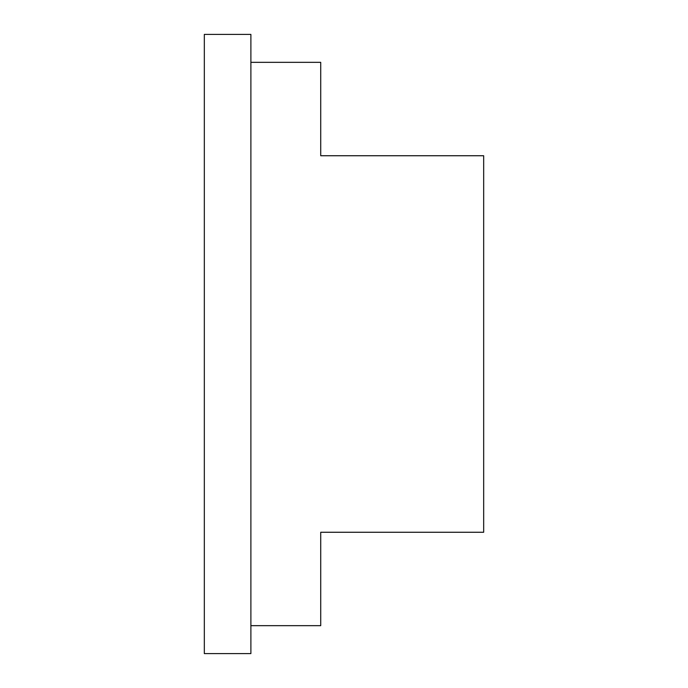 <?xml version="1.0" encoding="UTF-8"?>
<svg xmlns="http://www.w3.org/2000/svg" width="688" height="688" viewBox="0 0 688 688"><rect width="100%" height="100%" fill="white"/><g stroke="black" fill="none" stroke-linecap="round" stroke-linejoin="round"><path stroke-width="1.03" d="M204.327 34.4L204.327 653.6L250.888 653.6L250.888 34.4L204.327 34.4M320.72 625.667L320.72 532.263L320.72 625.667L250.888 625.667M320.72 155.737L320.72 62.333L320.72 155.737L483.673 155.737L483.673 532.263L320.72 532.263M250.888 62.333L320.72 62.333"/></g></svg>
